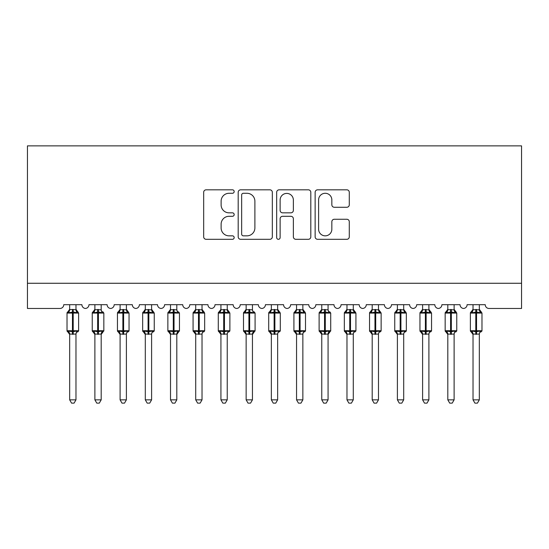 <?xml version="1.0" encoding="UTF-8"?>
<svg xmlns="http://www.w3.org/2000/svg" width="549" height="549" viewBox="0 0 549 549"><rect width="100%" height="100%" fill="white"/><g stroke="black" fill="none" stroke-linecap="round" stroke-linejoin="round"><path stroke-width="0.82" d="M234.169 191.553A1.729 1.729 0 0 0 232.433 189.824L206.143 189.824A2.477 2.477 0 0 0 203.672 192.294L203.672 236.839A2.477 2.477 0 0 0 206.143 239.309L232.433 239.309A1.729 1.729 0 0 0 234.169 237.58A1.729 1.729 0 0 0 232.433 235.844L229.029 235.844A7.919 7.919 0 0 1 221.117 227.924L221.117 224.218A7.919 7.919 0 0 1 229.029 216.299L232.433 216.299A1.729 1.729 0 0 0 234.169 214.563A1.729 1.729 0 0 0 232.433 212.834L229.029 212.834A7.919 7.919 0 0 1 221.117 204.914L221.117 201.202A7.919 7.919 0 0 1 229.029 193.282L232.433 193.282A1.729 1.729 0 0 0 234.169 191.553M346.817 207.268A2.477 2.477 0 0 0 349.288 204.791L349.288 192.294A2.477 2.477 0 0 0 346.817 189.824L317.617 189.824A2.477 2.477 0 0 0 315.14 192.294L315.14 236.839A2.477 2.477 0 0 0 317.617 239.309L346.817 239.309A2.477 2.477 0 0 0 349.288 236.839L349.288 221.741A2.477 2.477 0 0 0 346.817 219.264L334.32 219.264A2.477 2.477 0 0 0 331.843 221.741L331.843 229.228A6.622 6.622 0 0 1 325.228 235.844A6.622 6.622 0 0 1 318.605 229.228L318.605 199.905A6.622 6.622 0 0 1 325.228 193.282A6.622 6.622 0 0 1 331.843 199.905L331.843 204.791A2.477 2.477 0 0 0 334.32 207.268L346.817 207.268M521.55 283.263L521.55 145.869L27.45 145.869L27.45 308.469L59.971 308.469A3.781 3.781 0 0 0 63.753 304.688L81.904 304.688A3.781 3.781 0 0 0 85.431 308.463A3.781 3.781 0 0 0 88.959 304.688L107.11 304.688A3.781 3.781 0 0 0 110.637 308.463A3.781 3.781 0 0 0 114.171 304.688L132.323 304.688A3.781 3.781 0 0 0 135.85 308.463A3.781 3.781 0 0 0 139.377 304.688L157.529 304.688A3.781 3.781 0 0 0 161.056 308.463A3.781 3.781 0 0 0 164.59 304.688L182.742 304.688A3.781 3.781 0 0 0 186.269 308.463A3.781 3.781 0 0 0 189.796 304.688L207.947 304.688A3.781 3.781 0 0 0 211.475 308.463A3.781 3.781 0 0 0 215.009 304.688L233.16 304.688A3.781 3.781 0 0 0 236.688 308.463A3.781 3.781 0 0 0 240.215 304.688L258.366 304.688A3.781 3.781 0 0 0 261.894 308.463A3.781 3.781 0 0 0 265.428 304.688L283.572 304.688A3.781 3.781 0 0 0 287.106 308.463A3.781 3.781 0 0 0 290.634 304.688L308.785 304.688A3.781 3.781 0 0 0 312.312 308.463A3.781 3.781 0 0 0 315.84 304.688L333.991 304.688A3.781 3.781 0 0 0 337.525 308.463A3.781 3.781 0 0 0 341.053 304.688L359.204 304.688A3.781 3.781 0 0 0 362.731 308.463A3.781 3.781 0 0 0 366.258 304.688L384.41 304.688A3.781 3.781 0 0 0 387.944 308.463A3.781 3.781 0 0 0 391.471 304.688L409.623 304.688A3.781 3.781 0 0 0 413.15 308.463A3.781 3.781 0 0 0 416.677 304.688L434.829 304.688A3.781 3.781 0 0 0 438.363 308.463A3.781 3.781 0 0 0 441.89 304.688L460.041 304.688A3.781 3.781 0 0 0 463.569 308.463A3.781 3.781 0 0 0 467.096 304.688L485.247 304.688A3.781 3.781 0 0 0 489.029 308.469L521.55 308.469L521.55 283.263L27.45 283.263M272.331 192.294A2.477 2.477 0 0 0 269.861 189.824L240.661 189.824A2.477 2.477 0 0 0 238.191 192.294L238.191 236.839A2.477 2.477 0 0 0 240.661 239.309L269.861 239.309A2.477 2.477 0 0 0 272.331 236.839L272.331 192.294M279.139 189.824L308.339 189.824A2.477 2.477 0 0 1 310.809 192.294L310.809 236.839A2.477 2.477 0 0 1 308.339 239.309L295.842 239.309A2.477 2.477 0 0 1 293.365 236.839L293.365 218.77A2.477 2.477 0 0 0 290.895 216.299L282.605 216.299A2.477 2.477 0 0 0 280.127 218.77L280.127 237.58A1.729 1.729 0 0 1 278.398 239.309A1.729 1.729 0 0 1 276.669 237.58L276.669 192.294A2.477 2.477 0 0 1 279.139 189.824M243.385 193.282A1.729 1.729 0 0 0 241.649 195.019L241.649 234.114A1.729 1.729 0 0 0 243.385 235.844L246.975 235.844A7.919 7.919 0 0 0 254.887 227.924L254.887 201.202A7.919 7.919 0 0 0 246.975 193.282L243.385 193.282M293.365 200.028A6.622 6.622 0 0 0 286.75 193.406A6.622 6.622 0 0 0 280.127 200.028L280.127 210.356A2.477 2.477 0 0 0 282.605 212.834L290.895 212.834A2.477 2.477 0 0 0 293.365 210.356L293.365 200.028M75.975 309.684L75.975 309.684A2.772 2.642 180 0 0 77.436 312.01L76.894 312.82L73.202 311.935L68.762 312.82L67.856 311.887A1.263 1.263 0 0 0 67.026 313.067L67.026 330.718A1.263 1.263 0 0 0 67.856 331.898L68.762 330.965L72.447 331.85L76.894 330.965L77.436 331.774A2.772 2.642 -0 0 0 75.975 334.101L69.675 334.087A2.772 2.642 -0 0 0 68.22 331.774L68.22 331.774M68.22 312.01A2.772 2.642 180 0 0 69.675 309.684L72.447 309.444L72.447 330.718L78.624 330.718L78.624 313.067L67.026 313.067L67.026 330.718L72.447 330.718L72.447 334.341M75.975 334.101L75.975 399.85L69.675 399.85L69.675 334.087M75.975 304.688L75.982 309.814L76.894 312.82M69.675 304.688L69.675 309.705M72.447 309.444L75.982 309.814L76.373 311.407M68.762 312.82L69.675 309.814M68.762 330.965L69.675 333.97M76.894 330.965L75.982 333.97M75.975 399.85L74.088 403.131L71.569 403.131L69.675 399.85M78.624 313.067L77.8 311.887A1.263 1.263 0 0 1 78.157 312.093M77.8 331.898L78.624 330.718A1.263 1.263 0 0 1 78.555 331.129M101.188 309.684L101.188 309.684A2.772 2.642 180 0 0 102.642 312.01L102.1 312.82L98.415 311.935L93.968 312.82L93.062 311.887A1.263 1.263 0 0 0 92.239 313.067L92.239 330.718A1.263 1.263 0 0 0 93.062 331.898L92.239 330.718L103.836 330.718A1.263 1.263 0 0 1 103.768 331.129M101.188 334.101L94.888 334.087A2.772 2.642 -0 0 0 93.426 331.774L93.968 330.965L97.66 331.85L102.1 330.965L102.642 331.774A2.772 2.642 -0 0 0 101.188 334.101L101.188 399.85L99.294 403.131L96.775 403.131L94.888 399.85L94.888 334.087M126.394 309.684L126.394 309.684A2.772 2.642 180 0 0 127.855 312.01L127.313 312.82L123.621 311.935L119.181 312.82L118.275 311.887A1.263 1.263 0 0 0 117.445 313.067L117.445 330.718A1.263 1.263 0 0 0 118.275 331.898L117.445 330.718L129.042 330.718L129.042 313.067L126.394 309.279L128.219 311.887A1.263 1.263 0 0 1 128.576 312.093M128.219 331.898L129.042 330.718A1.263 1.263 0 0 1 128.974 331.129M126.394 334.101L120.094 334.087A2.772 2.642 -0 0 0 118.639 331.774L119.181 330.965L122.866 331.85L127.313 330.965L127.855 331.774A2.772 2.642 -0 0 0 126.394 334.101L126.394 399.85L124.506 403.131L121.988 403.131L120.094 399.85L120.094 334.087M151.606 309.684L151.606 309.684A2.772 2.642 180 0 0 153.061 312.01L152.519 312.82L148.834 311.935L144.387 312.82L143.481 311.887A1.263 1.263 0 0 0 142.658 313.067L142.658 330.718A1.263 1.263 0 0 0 143.481 331.898L142.658 330.718L154.255 330.718L154.255 313.067L151.606 309.279L153.425 311.887A1.263 1.263 0 0 1 153.789 312.093M153.425 331.898L154.255 330.718A1.263 1.263 0 0 1 154.18 331.129M151.606 334.101L145.3 334.087A2.772 2.642 -0 0 0 143.845 331.774L144.387 330.965L148.079 331.85L152.519 330.965L153.061 331.774A2.772 2.642 -0 0 0 151.606 334.101L151.606 399.85L149.712 403.131L147.194 403.131L145.3 399.85L145.3 334.087M176.812 309.684L176.812 309.684A2.772 2.642 180 0 0 178.274 312.01L177.732 312.82L174.04 311.935L169.6 312.82L168.694 311.887A1.263 1.263 0 0 0 167.864 313.067L167.864 330.718A1.263 1.263 0 0 0 168.694 331.898L167.864 330.718L179.461 330.718A1.263 1.263 0 0 1 179.393 331.129M176.812 334.101L170.513 334.087A2.772 2.642 -0 0 0 169.058 331.774L169.6 330.965L173.285 331.85L177.732 330.965L178.274 331.774A2.772 2.642 -0 0 0 176.812 334.101L176.812 399.85L174.925 403.131L172.407 403.131L170.513 399.85L170.513 334.087M94.888 334.506L93.062 331.898L93.426 331.774M103.006 331.898L101.188 334.506L103.836 330.718L103.836 313.067L92.239 313.067L94.888 309.279M94.888 399.85L101.188 399.85M101.188 304.688L101.188 309.814L102.1 312.82M93.426 312.01A2.772 2.642 180 0 0 94.888 309.684L101.188 309.814L101.586 311.407M94.888 304.688L94.888 309.705M93.968 312.82L94.881 309.814M93.968 330.965L94.881 333.97M102.1 330.965L101.188 333.97M120.094 334.506L118.275 331.898L118.639 331.774M120.094 399.85L126.394 399.85M126.394 304.688L126.4 309.814L127.313 312.82M118.639 312.01A2.772 2.642 180 0 0 120.094 309.684L126.4 309.814L126.792 311.407M120.094 304.688L120.094 309.705M119.181 312.82L120.094 309.814M119.181 330.965L120.094 333.97M127.313 330.965L126.4 333.97M145.3 334.506L143.481 331.898L143.845 331.774M145.3 399.85L151.606 399.85M151.606 304.688L151.606 309.814L152.519 312.82M143.845 312.01A2.772 2.642 180 0 0 145.3 309.684L151.606 309.814L152.004 311.407M145.3 304.688L145.3 309.705M144.387 312.82L145.3 309.814M144.387 330.965L145.3 333.97M152.519 330.965L151.606 333.97M170.513 334.506L168.694 331.898L169.058 331.774M178.631 331.898L176.812 334.506L179.461 330.718L179.461 313.067L167.864 313.067L170.513 309.279M170.513 399.85L176.812 399.85M176.812 304.688L176.819 309.814L177.732 312.82M169.058 312.01A2.772 2.642 180 0 0 170.513 309.684L176.819 309.814L177.21 311.407M170.513 304.688L170.513 309.705M169.6 312.82L170.513 309.814M169.6 330.965L170.513 333.97M177.732 330.965L176.819 333.97M202.025 309.684L202.025 309.684A2.772 2.642 180 0 0 203.48 312.01L202.938 312.82L199.253 311.935L194.806 312.82L193.9 311.887A1.263 1.263 0 0 0 193.076 313.067L193.076 330.718A1.263 1.263 0 0 0 193.9 331.898L193.076 330.718L204.667 330.718L204.667 313.067L202.025 309.279L203.844 311.887A1.263 1.263 0 0 1 204.207 312.093M203.844 331.898L204.667 330.718A1.263 1.263 0 0 1 204.599 331.129M202.025 334.101L195.719 334.087A2.772 2.642 -0 0 0 194.264 331.774L194.806 330.965L198.491 331.85L202.938 330.965L203.48 331.774A2.772 2.642 -0 0 0 202.025 334.101L202.025 399.85L200.131 403.131L197.613 403.131L195.719 399.85L195.719 334.087M195.719 334.506L193.9 331.898L194.264 331.774M195.719 399.85L202.025 399.85M202.025 304.688L202.025 309.814L202.938 312.82M194.264 312.01A2.772 2.642 180 0 0 195.719 309.684L202.025 309.814L202.423 311.407M195.719 304.688L195.719 309.705M194.806 312.82L195.719 309.814M194.806 330.965L195.719 333.97M202.938 330.965L202.025 333.97M227.231 309.684L227.231 309.684A2.772 2.642 180 0 0 228.686 312.01L228.151 312.82L224.459 311.935L220.019 312.82L219.113 311.887A1.263 1.263 0 0 0 218.282 313.067L218.282 330.718A1.263 1.263 0 0 0 219.113 331.898L218.282 330.718L229.88 330.718L229.88 313.067L227.231 309.279L229.05 311.887A1.263 1.263 0 0 1 229.413 312.093M229.05 331.898L229.88 330.718A1.263 1.263 0 0 1 229.811 331.129M227.231 334.101L220.931 334.087A2.772 2.642 -0 0 0 219.476 331.774L220.019 330.965L223.704 331.85L228.151 330.965L228.686 331.774A2.772 2.642 -0 0 0 227.231 334.101L227.231 399.85L225.344 403.131L222.825 403.131L220.931 399.85L220.931 334.087M220.931 334.506L219.113 331.898L219.476 331.774M220.931 399.85L227.231 399.85M227.231 304.688L227.238 309.814L228.151 312.82M219.476 312.01A2.772 2.642 180 0 0 220.931 309.684L227.238 309.814L227.629 311.407M220.931 304.688L220.931 309.705M220.019 312.82L220.931 309.814M220.019 330.965L220.931 333.97M228.151 330.965L227.238 333.97M252.444 309.684L252.444 309.684A2.772 2.642 180 0 0 253.899 312.01L253.357 312.82L249.671 311.935L245.225 312.82L244.319 311.887A1.263 1.263 0 0 0 243.495 313.067L243.495 330.718A1.263 1.263 0 0 0 244.319 331.898L243.495 330.718L255.086 330.718A1.263 1.263 0 0 1 255.017 331.129M252.444 334.101L246.137 334.087A2.772 2.642 -0 0 0 244.682 331.774L245.225 330.965L248.91 331.85L253.357 330.965L253.899 331.774A2.772 2.642 -0 0 0 252.444 334.101L252.444 399.85L250.55 403.131L248.031 403.131L246.137 399.85L246.137 334.087M246.137 334.506L244.319 331.898L244.682 331.774M254.262 331.898L252.444 334.506L255.086 330.718L255.086 313.067L243.495 313.067L246.137 309.279M246.137 399.85L252.444 399.85M252.444 304.688L252.444 309.814L253.357 312.82M244.682 312.01A2.772 2.642 180 0 0 246.137 309.684L252.444 309.814L252.842 311.407M246.137 304.688L246.137 309.705M245.225 312.82L246.137 309.814M245.225 330.965L246.137 333.97M253.357 330.965L252.444 333.97M277.65 309.684L277.65 309.684A2.772 2.642 180 0 0 279.105 312.01L278.563 312.82L274.877 311.935L270.437 312.82L269.532 311.887A1.263 1.263 0 0 0 268.701 313.067L268.701 330.718A1.263 1.263 0 0 0 269.532 331.898L268.701 330.718L280.299 330.718L280.299 313.067L277.65 309.279L279.468 311.887A1.263 1.263 0 0 1 279.832 312.093M279.468 331.898L280.299 330.718A1.263 1.263 0 0 1 280.23 331.129M277.65 334.101L271.35 334.087A2.772 2.642 -0 0 0 269.895 331.774L270.437 330.965L274.123 331.85L278.563 330.965L279.105 331.774A2.772 2.642 -0 0 0 277.65 334.101L277.65 399.85L275.756 403.131L273.244 403.131L271.35 399.85L271.35 334.087M271.35 334.506L269.532 331.898L269.895 331.774M271.35 399.85L277.65 399.85M277.65 304.688L277.65 309.814L278.563 312.82M269.895 312.01A2.772 2.642 180 0 0 271.35 309.684L277.65 309.814L278.048 311.407M271.35 304.688L271.35 309.705M270.437 312.82L271.35 309.814M270.437 330.965L271.35 333.97M278.563 330.965L277.65 333.97M302.863 309.684L302.863 309.684A2.772 2.642 180 0 0 304.318 312.01L303.775 312.82L300.09 311.935L295.643 312.82L294.738 311.887A1.263 1.263 0 0 0 293.914 313.067L293.914 330.718A1.263 1.263 0 0 0 294.738 331.898L293.914 330.718L305.505 330.718L305.505 313.067L302.863 309.279L304.681 311.887A1.263 1.263 0 0 1 305.045 312.093M304.681 331.898L305.505 330.718A1.263 1.263 0 0 1 305.436 331.129M302.863 334.101L296.556 334.087A2.772 2.642 -0 0 0 295.101 331.774L295.643 330.965L299.329 331.85L303.775 330.965L304.318 331.774A2.772 2.642 -0 0 0 302.863 334.101L302.863 399.85L300.969 403.131L298.45 403.131L296.556 399.85L296.556 334.087M296.556 334.506L294.738 331.898L295.101 331.774M296.556 399.85L302.863 399.85M302.863 304.688L302.863 309.814L303.775 312.82M295.101 312.01A2.772 2.642 180 0 0 296.556 309.684L302.863 309.814L303.261 311.407M296.556 304.688L296.556 309.705M295.643 312.82L296.556 309.814M295.643 330.965L296.556 333.97M303.775 330.965L302.863 333.97M328.069 309.684L328.069 309.684A2.772 2.642 180 0 0 329.524 312.01L328.981 312.82L325.296 311.935L320.849 312.82L319.95 311.887A1.263 1.263 0 0 0 319.12 313.067L319.12 330.718A1.263 1.263 0 0 0 319.95 331.898L319.12 330.718L330.718 330.718A1.263 1.263 0 0 1 330.649 331.129M328.069 334.101L321.769 334.087A2.772 2.642 -0 0 0 320.314 331.774L320.849 330.965L324.541 331.85L328.981 330.965L329.524 331.774A2.772 2.642 -0 0 0 328.069 334.101L328.069 399.85L326.175 403.131L323.656 403.131L321.769 399.85L321.769 334.087M321.769 334.506L319.95 331.898L320.314 331.774M329.887 331.898L328.069 334.506L330.718 330.718L330.718 313.067L319.12 313.067L321.769 309.279M321.769 399.85L328.069 399.85M328.069 304.688L328.069 309.814L328.981 312.82M320.314 312.01A2.772 2.642 180 0 0 321.769 309.684L328.069 309.814L328.467 311.407M321.769 304.688L321.769 309.705M320.849 312.82L321.762 309.814M320.849 330.965L321.762 333.97M328.981 330.965L328.069 333.97M353.281 309.684L353.281 309.684A2.772 2.642 180 0 0 354.736 312.01L354.194 312.82L350.509 311.935L346.062 312.82L345.156 311.887A1.263 1.263 0 0 0 344.333 313.067L344.333 330.718A1.263 1.263 0 0 0 345.156 331.898L344.333 330.718L355.924 330.718L355.924 313.067L353.281 309.279L355.1 311.887A1.263 1.263 0 0 1 355.464 312.093M355.1 331.898L355.924 330.718A1.263 1.263 0 0 1 355.855 331.129M353.281 334.101L346.975 334.087A2.772 2.642 -0 0 0 345.52 331.774L346.062 330.965L349.747 331.85L354.194 330.965L354.736 331.774A2.772 2.642 -0 0 0 353.281 334.101L353.281 399.85L351.387 403.131L348.869 403.131L346.975 399.85L346.975 334.087M346.975 334.506L345.156 331.898L345.52 331.774M346.975 399.85L353.281 399.85M353.281 304.688L353.281 309.814L354.194 312.82M345.52 312.01A2.772 2.642 180 0 0 346.975 309.684L353.281 309.814L353.68 311.407M346.975 304.688L346.975 309.705M346.062 312.82L346.975 309.814M346.062 330.965L346.975 333.97M354.194 330.965L353.281 333.97M378.487 309.684L378.487 309.684A2.772 2.642 180 0 0 379.942 312.01L379.4 312.82L375.715 311.935L371.268 312.82L370.369 311.887A1.263 1.263 0 0 0 369.539 313.067L369.539 330.718A1.263 1.263 0 0 0 370.369 331.898L369.539 330.718L381.136 330.718L381.136 313.067L378.487 309.279L380.306 311.887A1.263 1.263 0 0 1 380.67 312.093M380.306 331.898L381.136 330.718A1.263 1.263 0 0 1 381.068 331.129M378.487 334.101L372.188 334.087A2.772 2.642 -0 0 0 370.726 331.774L371.268 330.965L374.96 331.85L379.4 330.965L379.942 331.774A2.772 2.642 -0 0 0 378.487 334.101L378.487 399.85L376.593 403.131L374.075 403.131L372.188 399.85L372.188 334.087M372.188 334.506L370.369 331.898L370.726 331.774M372.188 399.85L378.487 399.85M378.487 304.688L378.487 309.814L379.4 312.82M370.726 312.01A2.772 2.642 180 0 0 372.188 309.684L378.487 309.814L378.885 311.407M372.188 304.688L372.188 309.705M371.268 312.82L372.181 309.814M371.268 330.965L372.181 333.97M379.4 330.965L378.487 333.97M403.7 309.684L403.7 309.684A2.772 2.642 180 0 0 405.155 312.01L404.613 312.82L400.921 311.935L396.481 312.82L395.575 311.887A1.263 1.263 0 0 0 394.745 313.067L394.745 330.718A1.263 1.263 0 0 0 395.575 331.898L394.745 330.718L406.342 330.718L406.342 313.067L403.7 309.279L405.519 311.887A1.263 1.263 0 0 1 405.883 312.093M405.519 331.898L406.342 330.718A1.263 1.263 0 0 1 406.274 331.129M403.7 334.101L397.394 334.087A2.772 2.642 -0 0 0 395.939 331.774L396.481 330.965L400.166 331.85L404.613 330.965L405.155 331.774A2.772 2.642 -0 0 0 403.7 334.101L403.7 399.85L401.806 403.131L399.288 403.131L397.394 399.85L397.394 334.087M397.394 334.506L395.575 331.898L395.939 331.774M397.394 399.85L403.7 399.85M403.7 304.688L403.7 309.814L404.613 312.82M395.939 312.01A2.772 2.642 180 0 0 397.394 309.684L403.7 309.814L404.098 311.407M397.394 304.688L397.394 309.705M396.481 312.82L397.394 309.814M396.481 330.965L397.394 333.97M404.613 330.965L403.7 333.97M428.906 309.684L428.906 309.684A2.772 2.642 180 0 0 430.361 312.01L429.819 312.82L426.134 311.935L421.687 312.82L420.781 311.887A1.263 1.263 0 0 0 419.958 313.067L419.958 330.718A1.263 1.263 0 0 0 420.781 331.898L419.958 330.718L431.555 330.718L431.555 313.067L428.906 309.279L430.725 311.887A1.263 1.263 0 0 1 431.089 312.093M430.725 331.898L431.555 330.718A1.263 1.263 0 0 1 431.487 331.129M428.906 334.101L422.606 334.087A2.772 2.642 -0 0 0 421.145 331.774L421.687 330.965L425.379 331.85L429.819 330.965L430.361 331.774A2.772 2.642 -0 0 0 428.906 334.101L428.906 399.85L427.012 403.131L424.494 403.131L422.606 399.85L422.606 334.087M422.606 334.506L420.781 331.898L421.145 331.774M422.606 399.85L428.906 399.85M428.906 304.688L428.906 309.814L429.819 312.82M421.145 312.01A2.772 2.642 180 0 0 422.606 309.684L428.906 309.814L429.304 311.407M422.606 304.688L422.606 309.705M421.687 312.82L422.6 309.814M421.687 330.965L422.6 333.97M429.819 330.965L428.906 333.97M454.112 309.684L454.112 309.684A2.772 2.642 180 0 0 455.574 312.01L455.032 312.82L451.34 311.935L446.9 312.82L445.994 311.887A1.263 1.263 0 0 0 445.164 313.067L445.164 330.718A1.263 1.263 0 0 0 445.994 331.898L445.164 330.718L456.761 330.718L456.761 313.067L454.112 309.279L455.938 311.887A1.263 1.263 0 0 1 456.301 312.093M455.938 331.898L456.761 330.718A1.263 1.263 0 0 1 456.693 331.129M454.112 334.101L447.812 334.087A2.772 2.642 -0 0 0 446.358 331.774L446.9 330.965L450.585 331.85L455.032 330.965L455.574 331.774A2.772 2.642 -0 0 0 454.112 334.101L454.112 399.85L452.225 403.131L449.706 403.131L447.812 399.85L447.812 334.087M447.812 334.506L445.994 331.898L446.358 331.774M447.812 399.85L454.112 399.85M454.112 304.688L454.119 309.814L455.032 312.82M446.358 312.01A2.772 2.642 180 0 0 447.812 309.684L454.119 309.814L454.51 311.407M447.812 304.688L447.812 309.705M446.9 312.82L447.812 309.814M446.9 330.965L447.812 333.97M455.032 330.965L454.119 333.97M479.325 309.684L479.325 309.684A2.772 2.642 180 0 0 480.78 312.01L480.238 312.82L476.553 311.935L472.106 312.82L471.2 311.887A1.263 1.263 0 0 0 470.376 313.067L470.376 330.718A1.263 1.263 0 0 0 471.2 331.898L470.376 330.718L481.974 330.718L481.974 313.067L479.325 309.279L481.144 311.887A1.263 1.263 0 0 1 481.507 312.093M481.144 331.898L481.974 330.718A1.263 1.263 0 0 1 481.905 331.129M479.325 334.101L473.025 334.087A2.772 2.642 -0 0 0 471.564 331.774L472.106 330.965L475.798 331.85L480.238 330.965L480.78 331.774A2.772 2.642 -0 0 0 479.325 334.101L479.325 399.85L477.431 403.131L474.912 403.131L473.025 399.85L473.025 334.087M473.025 334.506L471.2 331.898L471.564 331.774M473.025 399.85L479.325 399.85M479.325 304.688L479.325 309.814L480.238 312.82M471.564 312.01A2.772 2.642 180 0 0 473.025 309.684L479.325 309.814L479.723 311.407M473.025 304.688L473.025 309.705M472.106 312.82L473.018 309.814M472.106 330.965L473.018 333.97M480.238 330.965L479.325 333.97M73.202 334.341L73.202 309.444M97.66 309.444L97.66 334.341M98.415 334.341L98.415 309.444M122.866 309.444L122.866 313.067L117.445 313.067L120.094 309.279M129.042 313.067L122.866 313.067L122.866 334.341M123.621 334.341L123.621 309.444M148.079 309.444L148.079 313.067L142.658 313.067L145.3 309.279M154.255 313.067L148.079 313.067L148.079 334.341M148.834 334.341L148.834 309.444M173.285 309.444L173.285 334.341M174.04 334.341L174.04 309.444M198.491 309.444L198.491 313.067L193.076 313.067L195.719 309.279M204.667 313.067L198.491 313.067L198.491 334.341M199.253 334.341L199.253 309.444M223.704 309.444L223.704 313.067L218.282 313.067L220.931 309.279M229.88 313.067L223.704 313.067L223.704 334.341M224.459 334.341L224.459 309.444M248.91 309.444L248.91 334.341M249.671 334.341L249.671 309.444M274.123 309.444L274.123 313.067L268.701 313.067L271.35 309.279M280.299 313.067L274.123 313.067L274.123 334.341M274.877 334.341L274.877 309.444M299.329 309.444L299.329 313.067L293.914 313.067L296.556 309.279M305.505 313.067L299.329 313.067L299.329 334.341M300.09 334.341L300.09 309.444M324.541 309.444L324.541 334.341M325.296 334.341L325.296 309.444M349.747 309.444L349.747 313.067L344.333 313.067L346.975 309.279M355.924 313.067L349.747 313.067L349.747 334.341M350.509 334.341L350.509 309.444M374.96 309.444L374.96 313.067L369.539 313.067L372.188 309.279M381.136 313.067L374.96 313.067L374.96 334.341M375.715 334.341L375.715 309.444M400.166 309.444L400.166 313.067L394.745 313.067L397.394 309.279M406.342 313.067L400.166 313.067L400.166 334.341M400.921 334.341L400.921 309.444M425.379 309.444L425.379 313.067L419.958 313.067L422.606 309.279M431.555 313.067L425.379 313.067L425.379 334.341M426.134 334.341L426.134 309.444M450.585 309.444L450.585 313.067L445.164 313.067L447.812 309.279M456.761 313.067L450.585 313.067L450.585 334.341M451.34 334.341L451.34 309.444M475.798 309.444L475.798 313.067L470.376 313.067L473.025 309.279M481.974 313.067L475.798 313.067L475.798 334.341M476.553 334.341L476.553 309.444M67.026 313.067L69.675 309.279M77.8 311.887L75.975 309.279L77.8 311.887M67.026 330.718L69.675 334.506M103.006 311.887L103.836 313.067M178.631 311.887L179.461 313.067M92.239 330.718L92.239 313.067M117.445 330.718L117.445 313.067M142.658 330.718L142.658 313.067M167.864 330.718L167.864 313.067M193.076 330.718L193.076 313.067M218.282 330.718L218.282 313.067M254.262 311.887L255.086 313.067M243.495 330.718L243.495 313.067M268.701 330.718L268.701 313.067M293.914 330.718L293.914 313.067M329.887 311.887L330.718 313.067M319.12 330.718L319.12 313.067M344.333 330.718L344.333 313.067M369.539 330.718L369.539 313.067M394.745 330.718L394.745 313.067M419.958 330.718L419.958 313.067M445.164 330.718L445.164 313.067M470.376 330.718L470.376 313.067"/></g></svg>
